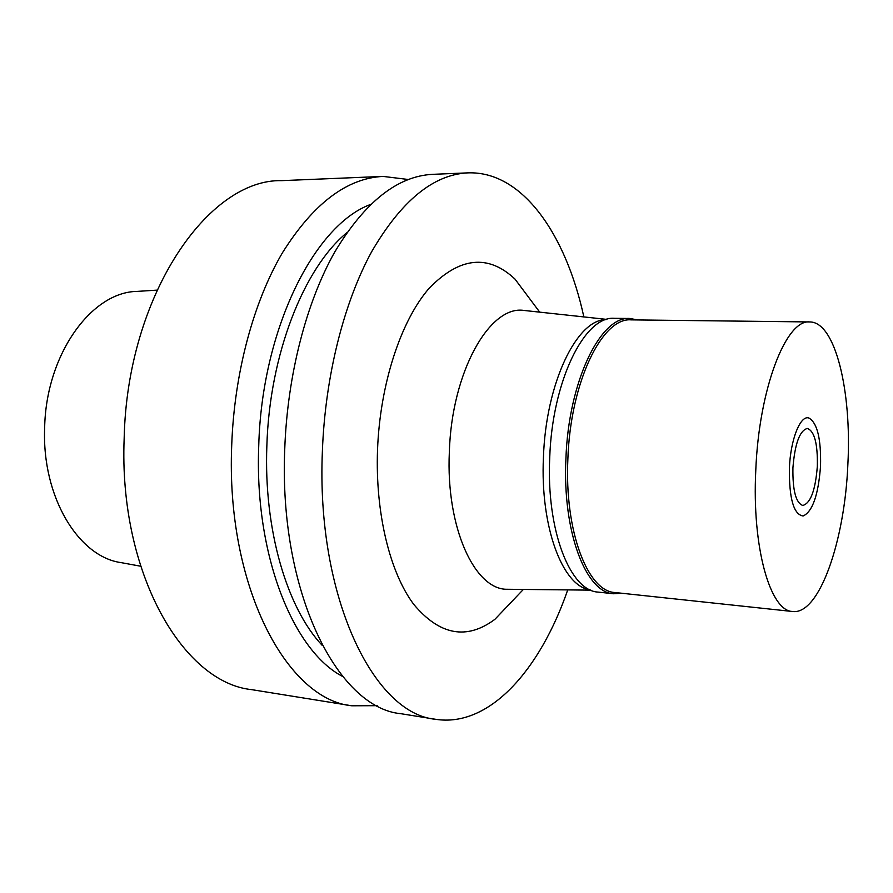 <?xml version="1.0" encoding="UTF-8"?>
<svg xmlns="http://www.w3.org/2000/svg" width="893" height="893" viewBox="0 0 893 893"><rect width="100%" height="100%" fill="white"/><g stroke="black" fill="none" stroke-linecap="round" stroke-linejoin="round"><path stroke-width="1.34" d="M156.9 290.136L137.198 291.397C91.555 291.81 45.911 354.488 44.65 427.914C41.815 496.977 78.573 556.897 121.169 562.635L140.592 566.207M383.119 176.412L281.753 180.643C208.281 178.656 127.13 295.248 124.16 438.485C118.657 572.793 182.965 682.609 251.67 689.642L351.842 705.783C286.765 699.61 225.75 585.886 231.711 445.373C234.256 372.961 253.545 301.801 282.467 252.73C313.298 203.604 346.852 178.165 383.119 176.412L408.291 179.493M377.203 705.682L351.842 705.783M342.666 676.47C293.161 650.986 254.259 554.743 258.736 445.853C261.839 328.914 314.582 224.813 370.562 204.452M346.785 232.76C303.899 267.956 269.541 354.398 266.862 445.719C263.58 529.716 287.077 608.479 322.384 645.55M467.787 172.874L432.737 174.336C397.564 176.033 364.891 201.93 334.73 252.038C306.444 302.102 287.434 374.814 284.755 448.766C278.56 592.349 337.755 707.97 400.868 713.697L435.505 719.278C373.843 713.887 316.022 596.926 322.384 451.177C325.164 376.132 343.95 302.314 371.756 251.536C401.404 200.746 433.406 174.526 467.787 172.874C522.238 170.73 565.883 234.2 583.855 316.915M567.725 589.893C540.131 669.917 489.319 727.806 435.505 719.278M532.887 303.006L514.993 279.096C488.259 253.947 459.672 256.972 429.22 288.193C401.002 320.464 379.994 383.823 377.527 449.916C375.205 513.196 389.962 572.848 413.839 604.483C439.78 635.303 466.793 640.248 494.889 619.34L515.473 597.718M606.838 319.404L524.024 310.451C489.855 304.881 451.657 371.7 449.346 451.981C445.752 527.73 474.92 590.351 507.548 589.268L508.965 589.291M524.024 310.451L525.43 310.608M590.072 589.793C562.824 586.679 540.075 527.361 543.435 457.35C545.846 383.019 576.945 319.203 606.034 319.649M817.341 466.157C817.765 443.631 814.438 431.062 807.361 428.45C799.704 430.493 794.893 443.62 792.917 467.82C792.582 490.447 795.875 502.993 802.807 505.46C810.61 503.284 815.454 490.179 817.341 466.157M789.401 468.055C790.506 439.445 800.396 414.81 808.913 418.024C817.285 422.869 821.158 438.843 820.544 465.945C818.39 494.901 812.585 511.577 803.131 515.998C793.654 514.569 789.077 498.584 789.401 468.055C789.077 498.584 793.654 514.569 803.131 515.998C812.585 511.577 818.39 494.901 820.544 465.945C821.158 438.843 817.285 422.869 808.913 418.024C800.396 414.81 790.506 439.445 789.401 468.055M621.651 593.231L613.591 593.756C585.964 592.762 562.367 531.781 565.916 458.79C568.45 381.367 600.665 315.731 629.855 318.488L637.803 319.951M809.728 321.949L631.139 319.873C602.262 317.138 570.404 382.171 567.881 458.846C564.376 531.134 587.694 591.557 615.031 592.528L792.616 611.504C770.257 611.247 751.85 547.509 755.779 470.343C758.961 388.5 786.175 319.047 809.728 321.949C835.29 321.659 851.822 391.034 847.881 464.092C844.811 540.868 819.305 615.031 792.616 611.504M629.855 318.488L614.395 318.321C584.781 315.575 552.198 380.82 549.72 457.796C546.215 530.375 570.192 591.054 598.221 592.104L613.591 593.756M523.354 589.436L494.889 619.34M539.729 312.148L514.993 279.096M590.842 590.139L507.548 589.268"/></g></svg>

